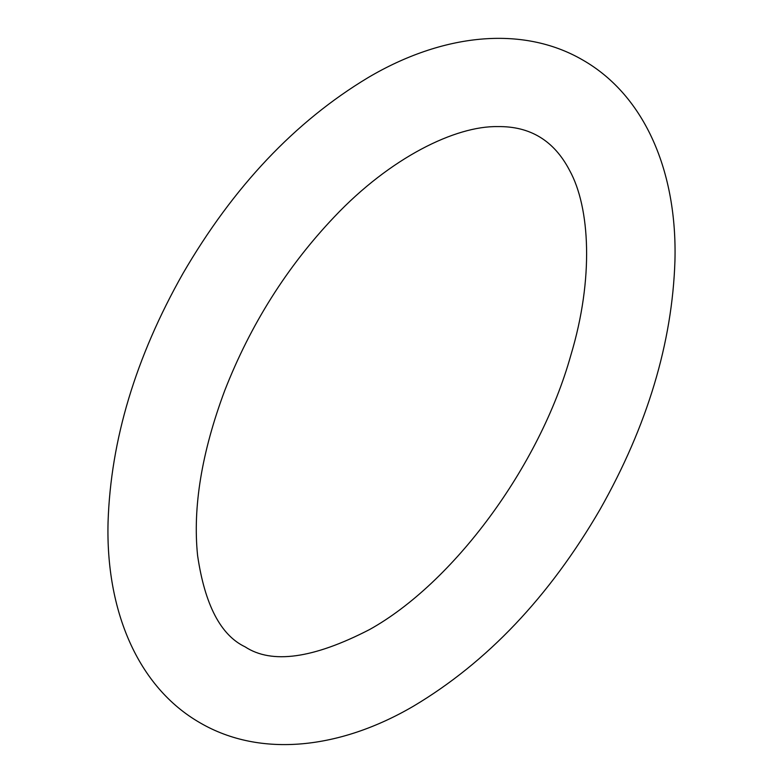 <?xml version="1.0" encoding="UTF-8"?>
<svg xmlns="http://www.w3.org/2000/svg" width="783" height="783" viewBox="0 0 783 783"><rect width="100%" height="100%" fill="white"/><g stroke="black" fill="none" stroke-linecap="round" stroke-linejoin="round"><path stroke-width="1.17" d="M369.419 629.63C313.18 658.611 271.74 664.356 245.108 646.846C220.679 635.238 204.843 604.799 197.59 555.538C192.647 507.413 201.662 452.496 224.643 390.805C250.511 324.583 287.077 266.611 334.331 216.862C390.443 157.5 455.647 125.74 497.802 126.601C530.189 126.122 554.11 140.705 569.564 170.351C590.098 207.485 593.905 278.64 570.895 355.042C539.693 466.864 452.819 583.364 369.419 629.63M413.581 706.109C340.351 748.998 260.729 758.13 200.164 722.875C137.524 686.994 105.705 610.26 108.054 522.163C110.726 439.987 135.674 357.136 182.899 273.59C233.265 186.902 294.995 121.571 368.098 77.605C441.71 34.07 521.889 24.596 582.836 60.066C645.476 95.947 677.295 172.681 674.946 260.778C672.274 342.954 647.326 425.805 600.101 509.351C549.382 596.617 487.212 662.203 413.581 706.109"/></g></svg>
